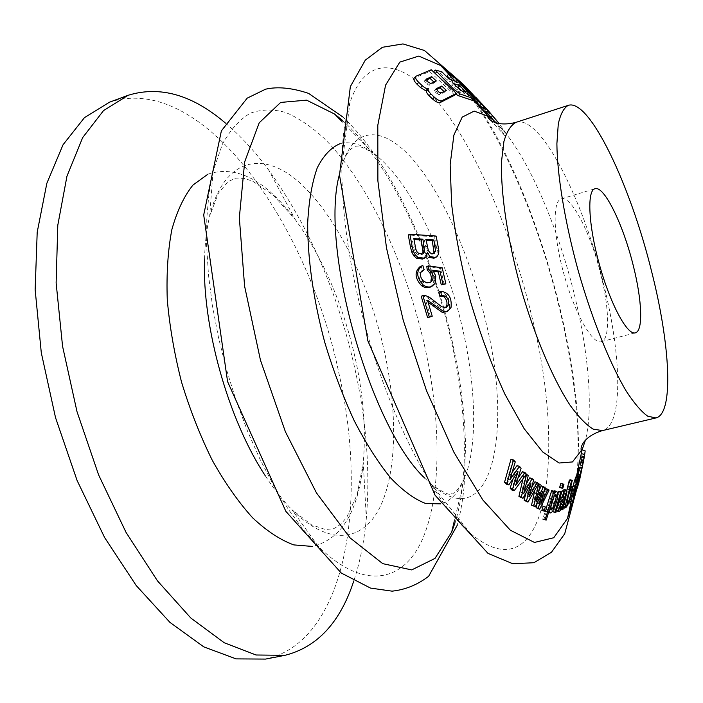 <?xml version="1.0" encoding="UTF-8"?>
<svg xmlns="http://www.w3.org/2000/svg" width="703" height="703" viewBox="0 0 703 703"><rect width="100%" height="100%" fill="white"/><g stroke="black" fill="none" stroke-linecap="round" stroke-linejoin="round"><path stroke-width="0.53" stroke-dasharray="3.52 2.64" d="M422.986 251.841L421.071 254.794L417.134 254.275L415.394 252.57L414.252 250.092L412.195 239.354L413.812 238.589M433.909 251.727L432.283 254.187C429.972 254.925 428.092 253.853 426.633 250.971L424.375 240.18L426.167 240.303M426 239.424L424.375 240.18M425.113 295.436L421.211 296.262M446.115 307.519L444.498 308.16L440.14 307.466L427.556 297.782L423.461 296.121M445.728 312.22L449.349 308.204C450.377 298.274 446.906 292.87 438.927 291.982M430.131 287.167L433.417 284.144L434.146 276.771L431.132 270.831L433.619 271.217M422.855 265.593L419.981 266.701M430.174 282.342L425.737 283.441L421.888 281.85C419.146 279.205 418.303 276.235 419.339 272.922L422.494 270.462L421.22 266.323M442.24 267.852L440.588 268.572L426.8 266.578M444.217 284.539L440.588 268.572M432.776 270.11L431.132 270.831M422.512 259.064L424.709 257.061L425.579 253.792L428.54 257.28M427.222 253.054L425.579 253.792M433.927 258.229L435.113 257.526C437.143 255.347 437.679 252.342 436.73 248.511L434.507 236.814L408.258 234.978M436.141 236.059L434.507 236.814M577.145 479.736L575.827 484.525L576.434 480.606L579 470.316L577.145 479.736L578.789 480.254M453.646 76.785C495.501 119.202 537.074 214.6 559.43 308.142C576.504 379.049 583.095 450.324 574.035 496.292M430.561 316.86L425.833 300.928L428.057 302.097M580.986 462.117L577.576 478.699L582.207 453.76L581.328 460.614M577.699 474.156L575.028 487.355L576.671 482.188L579.694 467.319M571.46 496.151L574.852 485.641L572.163 492.724L574.465 482.117L575.827 478.558L575.581 480.905L576.214 479.226L576.601 475.694M569.632 497.636L567.998 502.443L569.632 497.636L570.361 497.873M566.794 490.413L562.585 507.417L563.358 506.837L563.964 504.394L564.254 506.362L566.565 502.346L569.834 490.307L569.94 485.65L567.725 489.385L570.115 479.718M559.36 500.299L556.398 510.018L556.969 511.002L560.3 506.854L559.869 509.2L560.809 508.647L564.509 492.952L564.808 490.817L564.219 489.464M561.433 491.924L559.36 497.03L560.247 497.03L561.495 493.822L563.103 492.408L563.498 493.102L562.804 496.749L560.827 498.779M552.699 511.67L553.709 511.608L559.518 491.309M557.918 493.453L553.05 510.457M559.614 487.53L560.599 487.522L561.732 483.567M546.477 507.373L542.839 519.078L543.981 519.306L547.092 509.288L547.242 511.309L548.032 512.241C549.201 512.232 550.511 510.668 551.943 507.531C555.467 499.156 556.363 493.585 554.623 490.817L553.419 491.353L551.89 493.497L552.716 490.835M541.828 510.404L543.226 510.721L544.474 506.714M532.979 505.984L540.229 490.993L537.364 502.443M538.63 491.344L533.805 501.257L537.883 483.822L536.424 482.97L534.869 490.105M543.498 493.155L538.454 503.41L542.628 486.669L541.31 485.861M537.364 508.471L546.855 489.297L545.73 488.585M520.572 497.583L528.638 483.066L526.072 492.724M526.064 484.376L521.441 492.662L525.853 474.78L524.174 473.532L522.988 478.778M531.573 487.724L526.793 496.098L531.327 478.954L529.79 477.768M525.624 501.336L536.248 482.873L534.921 481.81M506.301 484.13L515.607 470.966L513.085 478.787M512.092 472.46L507.417 479.051L512.795 461.063L511.002 459.191M517.953 478.084L513.199 484.604L518.673 467.39L517.03 465.588M511.758 489.947L523.972 473.383L522.549 471.739M435.403 73.648L452.547 91.399L453.365 90.52M450.228 79.211L453.725 82.805L447.038 80.414L440.28 73.472L433.593 71.776M473.198 100.634L452.416 78.622L447.046 75.942M486.353 111.891L473.462 98.033L487.082 114.229L482.1 108.912L483.611 107.304L489.938 116.408L506.617 134.255L499.165 123.508M483.989 111.505L487.68 116.865M490.176 119.888L505.07 135.872L495.65 122.586M473.699 100.107L456.071 81.232L462.583 86.759L482.284 107.849M454.788 95.125L429.638 71.504L414.111 78.156M427.494 300.251L425.833 300.928M417.02 251.823L415.394 252.57M415.886 249.345L414.252 250.092M225.478 123.104C240.69 136.013 255.11 151.672 268.731 170.091C309.241 226.647 338.02 293.098 355.059 369.453C366.491 421.563 370.244 471.186 366.325 518.313C364.259 541.134 360.085 562.005 353.794 580.942M109.501 102.199C202.93 71.381 308.494 224.6 339.022 373.785C367.871 500.808 346.781 641.391 265.576 659.08M424.384 344.848C440.711 417.485 441.976 490.861 423.645 536.451C405.315 581.434 365.094 592.567 318.134 546.222L303.186 529.508L288.362 509.341L273.95 486.001L260.277 459.859L247.632 431.378L236.296 401.123L226.533 369.708L218.545 337.791L212.499 306.051L208.51 275.154L206.603 245.707L206.787 218.282L208.976 193.351L213.053 171.295L222.429 144.15C230.391 129.73 239.714 119.405 250.373 113.174C261.586 109.229 273.405 109.009 285.84 112.524C298.432 117.972 311.025 126.417 323.617 137.867C367.572 181.33 405.578 262.606 424.384 344.848M342.212 120.213C388.487 160.759 430.5 249.398 450.614 337.721C466.502 406.87 469.446 477.012 455.026 522.742M531.626 315.7C566.732 453.303 548.481 597.761 470.896 533.876C435.421 503.919 392.476 423.514 366.421 330.498C340.34 237.5 335.243 146.479 349.989 102.453C367.766 49.922 407.195 61.143 443.382 108.912C479.868 157.384 512.672 236.551 531.626 315.7M600.995 275.233C609.457 309.153 610.011 339.821 601.241 341.702C592.506 344.567 575.054 314.083 564.184 275.075C553.199 236.103 552.268 200.988 561.222 198.887C571.398 195.109 591.285 234.459 600.995 275.233M440.28 73.472L441.862 71.768M447.038 80.414L448.619 78.71M453.725 82.805L455.289 81.126M452.416 78.622L453.962 76.97M488.427 117.999L489.938 116.408M487.425 113.86L488.603 112.621L483.611 107.304M476.08 97.55L488.603 112.621M505.07 135.872L506.617 134.255M456.071 81.232L457.064 80.168M462.583 86.759L464.112 85.125M426.853 90.494L428.558 88.657M429.638 71.504L431.255 69.755M497.012 121.566L484.727 107.058L497.012 121.566L495.483 123.174L483.198 108.675L495.483 123.174M491.959 116.18L491.089 117.093M453.136 83.349L451.546 85.054L456.352 86.645M464.332 91.75L463.4 92.743L464.34 94.017L459.112 92.251L451.546 85.054M433.892 82.014L434.647 82.726L429.102 85.3L425.447 82.919L424.419 80.977L426.264 80.098M436.299 80.95L434.647 82.726M443.98 91.46L444.674 92.119L439.234 94.817L435.579 92.453L434.551 90.494L436.37 89.571M446.326 90.344L444.674 92.119M518.049 471.748L515.607 470.966M515.659 475.14L514.359 474.727M526.371 474.156L523.972 473.383M515.624 485.386L513.199 484.604M521.108 468.163L518.673 467.39M511.063 475.869L509.903 475.5M509.868 479.85L507.417 479.051M515.264 461.845L512.795 461.063M531.002 483.822L528.638 483.066M529.078 487.302L527.601 486.828M538.577 483.629L536.248 482.873M529.148 496.872L526.793 496.098M533.682 479.71L531.327 478.954M524.886 489.165L523.603 488.752M523.823 493.436L521.441 492.662M528.243 475.544L525.853 474.78M526.319 474.217L524.174 473.532M542.531 491.731L540.229 490.993M540.871 495.193L539.271 494.675M549.131 490.035L546.855 489.297M540.748 504.165L538.454 503.41M544.93 487.407L542.628 486.669M537.136 497.68L535.739 497.223M536.117 502.021L533.805 501.257M540.212 484.569L537.883 483.822M538.56 483.655L536.424 482.97M545.493 511.459L543.226 510.721M546.231 520.044L543.981 519.306M549.342 510.018L547.092 509.288M554.14 494.227L551.89 493.497M562.813 488.234L560.599 487.522M555.915 512.338L553.709 511.608M561.363 509.684L559.869 509.2M562.989 509.359L560.809 508.647M566.697 493.655L564.509 492.952M560.221 497.311L559.36 497.03M562.444 497.742L560.247 497.03M563.692 494.534L561.495 493.822M564.553 493.444L563.498 493.102M562.488 507.575L560.3 506.854M566.135 505.097L563.964 504.394M571.996 491.002L569.834 490.307M572.444 488.128L570.274 487.434M569.896 490.079L567.725 489.385M563.261 507.636L562.585 507.417M565.528 507.54L563.358 506.837M570.959 501.942L568.815 501.248M569.992 499.2L568.815 498.822M568.85 502.715L567.998 502.443M577.058 481.37L575.581 480.905M578.358 479.903L576.214 479.226M575.783 485.931L574.852 485.641M575.564 486.863L574.395 486.485M577.848 479.384L575.889 478.769M580.098 477.671L577.971 476.994M582.972 463.611L583.71 460.096L583.209 462.644L581.065 461.976M579.14 470.992L581.267 471.669L580.968 473.374L578.841 472.706M581.267 471.669L584.624 454.217L581.891 467.381L580.028 466.801M581.891 467.381L582.093 465.676L579.966 465.008M582.093 465.676L585.195 450.904M584.351 456.827L584.079 457.961L582.014 457.319M582.998 463.62L580.854 462.952M579.606 479.349L577.576 478.699M550.625 507.663L548.841 509.367L548.182 507.197L549.491 501.213L551.917 495.299L553.736 493.524L554.324 495.764M562.136 499.385L559.606 506.74L558.077 508.199L559.236 502.575L562.136 499.385L564.316 500.097M561.433 503.286L559.236 502.575M564.781 501.819L565.81 496.907C566.917 492.372 568.006 489.56 569.07 488.488C569.351 490.773 568.49 494.93 566.486 500.967L564.957 503.656L564.781 501.819L566.952 502.522M415.253 246.472L413.628 247.219M427.266 246.226L425.631 246.973M434.516 301.209L432.855 301.886M429.208 297.097L427.556 297.782M441.8 306.798L440.14 307.466M451.018 307.545L449.349 308.204M435.069 283.441L433.417 284.144M435.798 276.068L434.146 276.771M420.983 272.21L419.339 272.922M423.531 281.138L421.888 281.85M436.756 256.788L435.113 257.526M438.364 247.764L436.73 248.511M581.056 471.151L579.017 470.509M579.799 475.729L577.655 475.052M496.318 122.797C525.475 150.802 557.461 224.125 574.746 296.174C588.613 353.214 593.49 409.585 585.335 440.447M428.276 250.224L426.633 250.971M418.768 253.528L417.134 254.275M208 174.124C236.472 164.862 265.506 179.924 295.093 219.31C323.002 257.922 343.099 304.461 355.393 358.925C363.477 395.947 366.105 430.491 363.266 462.565C358.46 511.599 341.482 539.553 312.343 546.433M204.511 259.161C204.951 243.08 206.664 228.739 209.661 216.146C224.037 157.323 263.405 149.932 299.909 182.965C336.658 216.243 369.013 282.87 384.225 350.692C397.467 410.578 397.125 470.588 380.472 506.186C363.82 541.389 329.61 547.356 291.93 509.675C282.817 500.466 273.906 489.112 265.172 475.597M339.901 143.737C350.006 141.039 360.947 144.018 372.731 152.665C409.076 179.177 445.517 253.748 462.46 328.143C476.151 387.168 477.873 446.3 464.235 479.156C458.664 492.671 450.86 500.896 440.825 503.849M339.487 174.265L341.939 164.977C355.358 123.271 386.044 127.12 415.165 162.165C444.463 197.605 471.212 259.53 485.808 321.754C513.383 431.414 492.276 537.373 431.528 484.639L424.621 477.996M516.02 122.34C540.431 114.132 583.613 200.065 603.912 285.33C621.821 356.992 623.35 425.851 602.409 430.596M470.755 97.585L472.311 95.924M474.551 99.176L476.045 97.594M474.964 99.721L476.37 98.227M480.017 105.195L481.458 103.666M414.304 78.024L416 76.188M485.044 107.462L483.515 109.079M485.263 107.594L483.726 109.211M488.075 110.599L486.538 112.225M490.114 112.867L488.576 114.492M458.426 88.78L456.827 90.485M460.702 90.546L459.112 92.251M465.781 92.313L464.208 94M426.018 79.272L424.471 80.942M427.125 81.1L425.447 82.919M428.329 82.233L426.642 84.044M430.781 83.49L429.102 85.3M436.159 88.78L434.595 90.459M437.266 90.643L435.579 92.453M438.47 91.777L436.783 93.587M440.913 93.016L439.234 94.817M516.775 481.783L515.554 481.388M516.986 481.124L514.561 480.334M511.345 474.956L508.884 474.165M530.185 492.961L528.849 492.522M530.273 492.618L527.927 491.854M525.027 488.585L522.645 487.812M541.741 500.176L540.291 499.701M541.785 500.018L539.491 499.271M537.233 497.285L534.913 496.529M548.779 511.81L547.242 511.309M554.166 508.26L551.943 507.531M554.878 491.819L553.419 491.353M563.367 507.118L561.187 506.406M564.808 501.221L562.628 500.518M565.95 496.749L563.762 496.037M566.996 491.52L564.808 490.817M568.727 503.049L566.565 502.346M575.344 492.188L573.349 491.546M574.694 490.94L573.376 490.518M574.307 493.409L572.163 492.724M576.609 482.794L574.465 482.117M576.627 482.759L575.81 482.495M576.627 487.873L575.028 487.355M578.797 482.864L576.671 482.188M579.843 478.26L577.717 477.583M581.864 469.103L579.729 468.426M583.165 462.671L581.021 462.003M583.218 462.099L581.082 461.432M584.088 457.697L581.979 457.038M584.448 454.806L582.304 454.147M583.982 457.055L581.838 456.388M584.351 454.428L582.374 453.813M551.732 501.942L549.491 501.213M554.157 496.028L551.917 495.299M550.423 507.935L548.182 507.197M563.49 501.16L561.82 500.615M560.071 506.889L559.606 506.74M560.766 504.578L558.569 503.858M562.462 502.17L560.273 501.459M567.98 497.61L565.81 496.907M567.172 501.186L566.486 500.967M423.417 269.987L421.774 270.708M579 470.316L581.135 470.992M575.827 484.525L577.963 485.211M473.47 100.344L449.085 74.474M575.871 479.138L573.692 489.376M572.954 492.865L572.198 496.388M432.283 254.187L433.918 253.449M421.071 254.802L422.705 254.055M213.053 171.295L209.661 216.146L218.405 193.211L227.921 181.805L234.345 178.685C234.108 178.087 237.306 177.973 243.923 178.351L252.553 181.119L273.282 195.17L295.093 219.31L268.731 170.091M318.134 546.222L291.93 509.675L311.315 524.719L325.375 529.517L332.475 528.849C332.598 529.482 335.384 527.918 340.841 524.148L346.772 517.311L357.186 494.525L363.266 462.565L366.325 518.313M342.721 116.865C389.524 160.688 430.869 248.291 451.484 337.958C459.973 375.182 464.665 410.991 465.571 445.394L464.094 487.038C461.959 505.984 460.201 513.814 457.205 525.334M349.989 102.453L341.939 164.977C347.651 149.3 352.897 147.604 353.679 147.454L355.63 146.813C356.245 144.836 361.948 146.786 372.731 152.665L342.018 121.575M470.896 533.876L431.528 484.639C444.05 492.952 450.43 495.905 450.667 493.506L452.662 493.049C454.217 494.411 458.075 489.789 464.235 479.156L454.147 521.679M477.82 104.958L493.647 131.101C503.295 148.623 512.61 168.105 521.6 189.564C537.127 227.315 549.922 266.912 559.966 308.345C568.885 345.577 574.755 381.29 577.585 415.464L579.044 456.774C578.56 474.982 578.042 478.453 577.014 488.146M461.581 82.857L476.441 102.893M601.241 341.702L635.327 332.844M561.222 198.887L594.94 188.747M474.833 96.583L473.462 98.033M483.198 108.675L484.727 107.058M464.332 94.017L465.913 92.339M424.419 80.977L426.053 79.211M434.551 90.494L436.185 88.727M548.595 512.417L548.032 512.241M565.3 493.119L563.103 492.408M565.704 506.837L564.245 506.371M570.915 485.958L569.94 485.65M574.351 493.981L572.251 493.304M577.971 479.244L575.827 478.558M576.592 488.014L575.089 487.539M583.71 460.096L581.583 459.437M584.624 454.217L582.611 453.593M553.736 493.524L555.968 494.244M548.841 509.367L550.924 510.053M558.077 508.199L560.273 508.91M569.07 488.488L571.231 489.183M564.957 503.656L567.066 504.341"/><path stroke-width="1.05" d="M413.979 239.477L421.273 239.969L422.986 251.841L424.621 251.103L422.705 254.055L418.768 253.528L417.02 251.823L415.886 249.345L413.812 238.589L422.907 239.213L424.621 251.103M426.167 240.303L432.257 240.716L433.909 251.727L435.552 250.989L433.918 253.449C431.607 254.187 429.726 253.115 428.276 250.224L426 239.424L433.892 239.96L435.552 250.989M429.313 317.079L432.222 316.201L427.652 317.738L429.313 317.079L422.855 295.576L421.211 296.262L427.652 317.738M432.222 316.201L427.494 300.251L443.953 311.745L447.398 311.561L451.018 307.545C452.047 297.606 448.567 292.184 440.588 291.297L441.546 295.418L445.632 296.112C448.242 298.555 449.155 301.525 448.391 305.014L446.168 307.501L441.8 306.798L429.208 297.097L425.113 295.436L422.855 295.576M441.546 295.418L439.885 296.104L443.971 296.789C446.572 299.232 447.495 302.193 446.721 305.682L445.535 307.545M440.588 291.297L438.927 291.982L439.885 296.104M428.092 302.202L442.284 312.404L447.328 311.587M428.935 269.592L431.299 271.85C433.927 276.604 433.558 280.102 430.174 282.342L426.405 282.597L423.531 281.138C420.789 278.493 419.937 275.514 420.983 272.21L424.137 269.741L422.855 265.593L421.615 265.971C415.974 271.226 416.484 277.544 423.127 284.926C426.08 287 428.962 287.518 431.783 286.473L435.069 283.441L435.798 276.068L432.776 270.11L440.016 271.253L442.908 284.126L441.256 284.82L445.869 283.845L442.24 267.852L428.435 265.848L428.935 269.592L427.292 270.312L429.656 272.571L430.79 274.768L431.396 277.764L430.983 280.532M421.317 266.112L419.981 266.701C414.339 271.947 414.84 278.256 421.484 285.629C424.427 287.703 427.31 288.212 430.131 287.167L431.783 286.473M424.137 269.741L422.538 270.444M428.435 265.848L426.8 266.578L427.292 270.312M440.016 271.253L438.364 271.964L441.256 284.82M442.908 284.126L445.869 283.845M433.619 271.217L438.364 271.964M412.107 246.27L413.452 251.446L415.35 255.031L418.215 257.526L424.524 258.142L426.343 256.323L427.222 253.054L430.183 256.542L435.57 257.5L436.756 256.788C438.786 254.609 439.322 251.604 438.364 247.764L436.141 236.059L409.884 234.204L412.107 246.27L410.482 247.025L411.817 252.192L413.724 255.769L416.58 258.265L422.512 259.064L424.146 258.326M577.945 483.181L577.225 488.216L578.797 482.864L581.838 467.987L577.945 483.181L576.627 482.759M578.578 481.283L581.135 470.992L579.272 480.413L577.963 485.211L578.578 481.283M430.183 256.542L428.54 257.28L433.927 258.229L435.57 257.5M409.884 234.204L408.258 234.978L410.482 247.025M579.272 480.413L578.789 480.254M574.035 496.292L567.532 518.357L553.744 537.742L534.447 542.444L510.334 530.203L482.812 499.938L453.989 452.398L426.51 390.683L403.206 320.19L386.483 247.86L377.88 180.856L377.801 125.257L385.587 85.098L399.822 62.11L418.76 56.091L440.614 65.484L453.646 76.785M584.351 456.827L582.207 456.159L584.351 456.827L582.998 463.62L583.481 461.282L581.328 460.614L580.986 462.117L583.13 462.785L579.606 479.349M581.838 467.987L579.694 467.31L577.699 474.156L579.843 474.833M585.335 440.447L582.084 449.876L576.601 475.694C575.476 477.249 574.035 481.836 572.286 489.446M573.437 496.116L573.604 496.845L575.485 492.232L576.996 486.318L574.307 493.409L576.609 482.794L577.971 479.244L577.725 481.59L578.358 479.903L578.718 476.388C577.708 476.625 573.525 492.074 573.437 496.116L571.293 495.422L571.46 496.151L573.534 496.819M572.295 480.404L571.486 480.975L564.764 508.128L565.528 507.54L566.135 505.097L566.416 507.065L568.727 503.049L571.996 491.002L572.11 486.344L569.896 490.079L572.295 480.404L570.115 479.718L569.307 480.29L566.794 490.413M563.015 499.49L561.012 501.889L558.595 510.738L559.166 511.722L562.488 507.575L562.048 509.912L562.989 509.359L566.996 491.52L566.416 490.167L564.281 491.678L561.565 497.742L562.444 497.742L563.692 494.534L565.3 493.119L565.695 493.814L564.992 497.452L563.015 499.49L560.827 498.779L559.36 500.299M566.407 490.167L564.219 489.464L561.433 491.924M561.732 492.021L560.748 492.038L554.913 512.399L555.915 512.338L561.732 492.021L558.534 491.318L557.918 493.453M553.05 510.457L552.699 511.67L554.913 512.399M561.732 483.567L560.757 483.567L559.614 487.53L562.813 488.234L563.947 484.279L561.732 483.567M554.966 491.555L553.946 491.292L545.089 519.825L546.231 520.044L549.342 510.018L549.482 512.039L550.273 512.97C551.433 512.97 552.734 511.397 554.166 508.26C557.69 499.877 558.586 494.306 556.864 491.538L555.66 492.074L554.14 494.227L554.966 491.555L551.697 490.571L546.477 507.373M544.474 506.714L543.076 506.397L541.828 510.404L545.493 511.459L546.732 507.461L544.474 506.714M534.869 490.105L531.547 505.193L535.291 506.749L542.531 491.731L541.574 495.422L540.871 495.193M541.574 495.422L538.357 508.489L539.658 509.227L549.131 490.035L548.006 489.323L540.748 504.165L544.93 487.407L541.31 485.861L538.63 491.344M548.006 489.323L545.73 488.585L543.498 493.155M537.364 502.443L536.064 507.733L539.658 509.227M522.988 478.778L518.928 496.397L522.944 498.357L531.002 483.822L529.965 487.592L529.078 487.302M529.965 487.592L526.477 500.975L527.971 502.1L538.577 483.629L537.268 482.557L529.148 496.872L533.682 479.71L529.79 477.768L526.064 484.376M537.268 482.557L534.921 481.81L531.573 487.724M526.072 492.724L524.122 500.202L527.971 502.1M516.793 475.509L512.566 488.98L514.174 490.738L526.371 474.156L524.956 472.513L515.624 485.386L521.108 468.163L519.473 466.361L509.868 479.85L515.264 461.845L513.48 459.973L511.002 459.191L504.534 482.293L506.301 484.13L508.752 484.921L518.049 471.748L516.793 475.509L515.659 475.14M519.473 466.361L517.03 465.588L512.092 472.46M524.956 472.513L522.549 471.739L517.953 478.084M513.085 478.787L510.132 488.19L511.758 489.947L514.174 490.738M455.28 93.85L458.47 95.713L473.198 100.634M450.228 79.211L447.046 75.942L448.611 74.263L455.289 81.126L448.619 78.71L441.862 71.768L435.201 70.045L433.593 71.776L435.403 73.648M482.1 108.912L483.989 111.505M487.68 116.865L490.176 119.888M495.65 122.586L486.353 111.891L487.9 110.266L476.045 97.594M457.064 80.168L457.609 79.58L464.112 85.125L483.84 106.206L482.284 107.849L473.699 100.107M426.853 90.494L426.712 90.59C425.956 91.575 426.765 93.297 429.129 95.74L432.591 99.035C435.939 101.953 438.479 103.13 440.201 102.55L454.788 95.125L456.414 93.385L431.255 69.755L415.807 76.311C414.937 77.453 415.912 79.474 418.733 82.365L422.195 85.652C424.99 88.095 427.108 89.088 428.558 88.657L428.417 88.754C427.67 89.729 428.479 91.443 430.851 93.886L434.313 97.181C437.67 100.107 440.201 101.285 441.915 100.714L456.414 93.385M415.666 76.469L414.111 78.156C413.232 79.298 414.208 81.32 417.02 84.219L420.482 87.506L425.438 90.538M433.892 239.96L432.257 240.716M422.907 239.213L421.273 239.969M353.794 580.942C340.252 622.357 317.308 647.147 284.987 655.319L256.05 654.994L224.231 642.762L190.803 617.999L157.437 580.819L126.039 532.391L98.622 474.929L76.996 411.615L62.567 346.289L56.135 282.94L57.787 225.25L66.97 176.154L82.655 137.621L103.49 110.635L128.034 95.318C159.897 85.502 192.385 94.764 225.478 123.104M284.987 655.319L265.576 659.08L236.103 658.887L203.773 646.865L169.924 622.375L136.224 585.555L104.606 537.531L77.102 480.509L55.528 417.635L41.284 352.704L35.15 289.689L37.197 232.236L46.855 183.263L63.05 144.748L84.422 117.682L109.501 102.199L128.034 95.318M455.026 522.742L451.695 532.022L435.008 558.402L411.694 569.913L382.757 563.657L350.076 537.883L316.455 492.882L285.383 431.712L260.462 360.2L244.591 286.147L239.336 217.737L244.679 161.831L259.205 122.823L280.673 102.427L306.578 100.151L334.549 114.018L342.212 120.213M651.786 272.184C670.205 344.655 674.142 413.83 655.881 417.96L647.665 416.176C641.259 411.545 634.106 403.197 626.232 391.105C610.072 364.031 592.172 319.628 578.323 271.112C564.94 222.464 557.154 175.232 556.89 143.702L558.279 123.992C560.467 114.106 563.797 107.893 568.27 105.353C589.562 98.192 630.758 186.005 651.786 272.184M633.429 266.235C642.059 300.418 643.342 331.157 635.327 332.844C627.366 335.516 610.547 304.54 599.571 265.163C588.481 225.812 586.759 190.601 594.94 188.747C604.211 185.241 623.473 225.153 633.429 266.235M435.201 70.045L454.164 89.668L460.078 93.991L474.49 98.895L453.962 76.97L448.611 74.263M499.165 123.508L487.9 110.266M475.931 102.506L477.495 100.854L457.609 79.58M483.84 106.206L477.495 100.854M491.089 117.093L490.43 117.788M464.973 91.065L459.753 85.704L453.136 83.349L460.702 90.546L465.913 92.33L464.973 91.065L464.332 91.75M459.753 85.704L458.18 87.383L461.414 90.705M456.352 86.645L458.18 87.383M431.712 76.653L426.088 79.167L428.329 82.233L430.781 83.49L436.299 80.95L431.712 76.653L430.06 78.428L433.892 82.014M426.264 80.098L430.06 78.428M446.326 90.344L441.739 86.047L436.229 88.683L438.47 91.777L440.913 93.016L446.326 90.344M441.739 86.047L440.087 87.822L443.98 91.46M436.37 89.571L440.087 87.822M512.566 488.98L510.132 488.19M512.355 476.291L511.063 475.869M513.48 459.973L506.995 483.093L504.534 482.293M506.995 483.093L508.752 484.921M526.477 500.975L524.122 500.202M532.162 478.532L525.976 489.525L524.886 489.165M525.976 489.525L523.823 493.436L528.243 475.544L526.319 474.217M526.573 474.305L521.31 497.179L518.928 496.397M521.31 497.179L522.944 498.357M538.357 508.489L536.064 507.733M543.612 486.608L538.05 497.979L537.136 497.68M538.05 497.979L536.117 502.021L540.212 484.569L538.56 483.655M538.753 483.717L533.867 505.958L531.547 505.193M533.867 505.958L535.291 506.749M546.732 507.461L543.076 506.397M545.335 507.135L544.096 511.151M553.946 491.292L551.697 490.571M545.089 519.825L542.839 519.078M563.947 484.279L560.757 483.567M562.971 484.279L561.838 488.242M560.748 492.038L558.534 491.318M562.048 509.912L561.363 509.684M564.281 491.678L562.084 490.966M561.565 497.742L560.221 497.311M565.695 493.814L564.553 493.444M564.992 497.452L562.804 496.749M562.013 500.431L559.816 499.71M571.486 480.975L569.307 480.29M564.764 508.128L563.261 507.636M571.776 498.33L570.151 503.137L571.776 498.33L570.361 497.873M570.968 499.517L569.992 499.2M570.151 503.137L568.85 502.715M577.725 481.59L577.058 481.37M576.996 486.318L575.783 485.931M576.539 487.17L575.564 486.863M579.711 479.376L583.209 462.644M582.972 463.611L580.968 473.374M583.042 450.236L585.195 450.904L584.465 455.887M583.675 460.395L581.53 459.727M583.481 461.282L583.13 462.785M551.732 501.942L554.157 496.028L555.968 494.244L556.556 496.494L552.857 508.392L551.073 510.097L550.423 507.935L551.732 501.942M556.556 496.494L554.324 495.764L550.625 507.663L552.857 508.392M564.008 501.327L561.794 507.452L560.273 508.919L560.766 504.578L564.316 500.097L564.008 501.327L563.49 501.16M567.98 497.61C569.096 493.067 570.177 490.255 571.231 489.183C571.513 491.467 570.651 495.633 568.648 501.67L567.119 504.359L567.98 497.61M448.391 305.014L446.721 305.682M445.632 296.112L443.971 296.789M443.953 311.745L442.284 312.404M429.638 301.455L428.057 302.097M434.12 305.137L432.459 305.814M423.127 284.926L421.484 285.629M431.299 271.85L429.656 272.571M413.452 251.446L411.817 252.192M415.35 255.031L413.724 255.769M418.215 257.526L416.58 258.265M568.27 105.353L516.02 122.34C510.853 125.09 506.819 131.461 503.928 141.435L501.555 161.18C500.554 192.64 507.425 239.389 520.563 287.299C534.236 335.059 552.663 378.574 569.869 404.937C578.305 416.677 586.065 424.744 593.156 429.12L602.409 430.596C581.776 436.862 579.808 449.481 581.548 450.192L572.479 461.941L559.157 463.013L542.707 451.985L524.139 428.672L504.816 394.04C492.038 365.973 480.588 335.076 470.456 301.341C461.581 267.263 455.307 234.916 451.642 204.301L450.148 164.669L453.892 135.09L462.214 117.129L474.156 111.118L488.629 116.434L496.318 122.797M435.069 246.217L433.426 246.964M434.577 253.054L433.303 253.634M424.252 246.489L422.617 247.245M423.522 253.537L421.905 254.275M312.343 546.433L293.81 544.904C280.506 540.08 266.789 531.064 252.649 517.83C238.554 502.25 225.127 483.137 212.376 460.483C200.355 436.185 190.1 410.13 181.602 382.3C174.397 354.11 169.616 326.508 167.261 299.504C166.383 273.529 167.92 250.224 171.866 229.582C177.068 210.935 184.098 196.093 192.965 185.065L208 174.124M265.172 475.597C228.238 419.515 202.104 326.271 204.511 259.161M440.825 503.849L425.869 503.559C414.814 499.438 403.109 490.931 390.745 478.04C378.249 462.679 366.096 443.628 354.294 420.886C343.002 396.43 333.143 370.2 324.707 342.185C313.389 299.794 307.51 258.019 307.686 222.833C308.854 200.83 312.044 182.499 317.246 167.85C323.45 155.609 330.999 147.568 339.901 143.737M424.621 477.996C369.919 426.818 319.355 246.437 339.487 174.265M453.365 90.52L454.164 89.668M458.47 95.713L460.078 93.991M472.926 100.555L474.49 98.895M429.129 95.74L430.851 93.886M420.482 87.506L422.195 85.652M417.02 84.219L418.733 82.365M440.201 102.55L441.915 100.714M432.591 99.035L434.313 97.181M517.979 482.17L516.775 481.783M531.196 493.286L530.185 492.961M542.575 500.448L541.741 500.176M549.482 512.039L548.779 511.81M555.66 492.074L554.878 491.819M561.012 501.889L559.087 501.265M558.595 510.738L556.565 510.07M575.52 491.204L574.694 490.94M577.163 488.04L576.627 487.873M563.006 504.772L560.968 504.113M561.794 507.452L560.071 506.889M568.648 501.67L567.172 501.186M516.02 122.34C495.132 127.709 486.889 117.955 488.014 116.443L488.629 116.434L473.47 100.344M449.085 74.474L440.614 65.484M572.198 496.388L567.532 518.357M457.205 525.334L428.61 576.311C417.468 584.817 405.279 589.764 392.037 591.153L370.499 588.077L341.28 573.033L285.849 511.336L227.579 381.606L203.703 214.951L221.375 130.872L247.184 98.156L265.558 89.193C277.641 86.434 291.973 87.831 308.564 93.376L342.721 116.865M342.018 121.575L334.549 114.018M454.147 521.679L451.695 532.022M577.014 488.146L564.702 533.797L551.442 552.294L533.92 562.708L512.812 563.762L488.005 553.393L435.104 495.255L367.854 340.814L339.505 175.1L350.349 86.592L365.305 60.142L382.397 47.286L402.977 43.92L424.454 50.484L461.581 82.857M476.441 102.893L477.82 104.958M602.409 430.596L655.881 417.96M474.762 98.974L473.198 100.643M428.294 88.886L426.712 90.59M550.045 512.9L548.595 512.417M556.864 491.538L554.623 490.817M558.99 511.661L556.969 511.002M566.328 507.048L565.704 506.837M572.11 486.344L570.915 485.958M578.745 476.37L576.592 475.694M578.718 476.388L578.033 479.587M575.678 490.632L574.984 493.866M577.189 488.207L576.592 488.014"/></g></svg>
